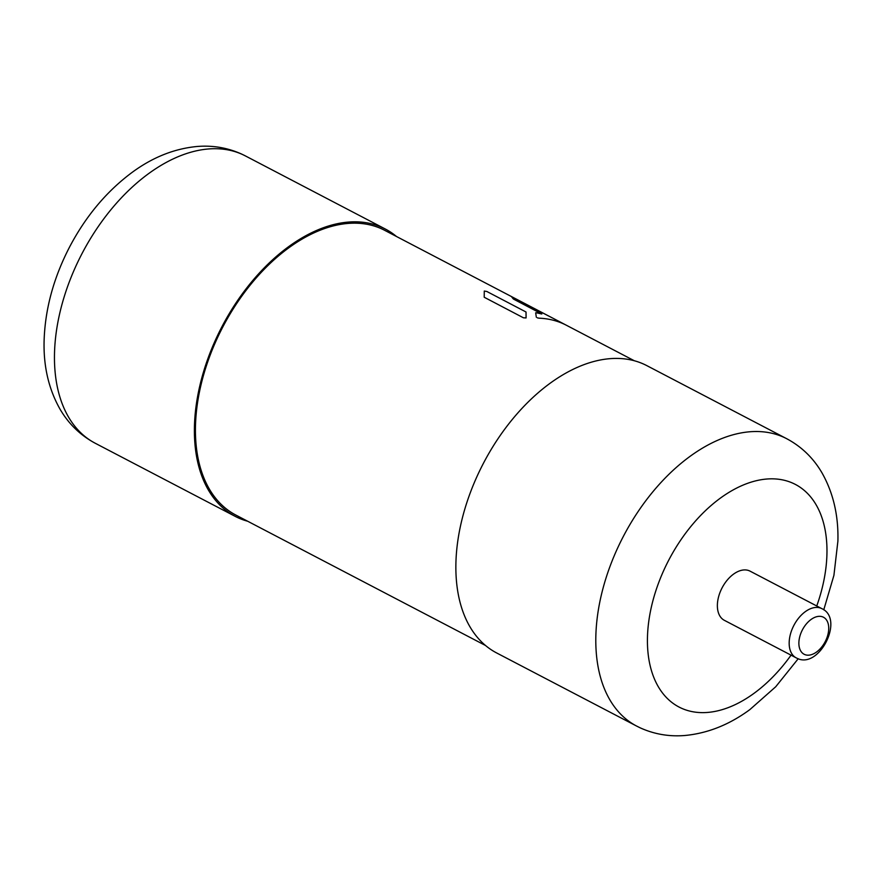 <?xml version="1.0" encoding="UTF-8"?>
<svg xmlns="http://www.w3.org/2000/svg" width="882" height="882" viewBox="0 0 882 882"><rect width="100%" height="100%" fill="white"/><g stroke="black" fill="none" stroke-linecap="round" stroke-linejoin="round"><path stroke-width="1.32" d="M796.578 658.049A27.75 17.045 -62.4 0 1 796.159 657.829L796.755 658.126C818.882 670.122 844.912 618.955 821.848 608.646L750.053 571.139A27.75 17.045 117.6 0 0 749.623 570.93A27.75 17.045 117.6 0 0 721.917 588.184A27.75 17.045 117.6 0 0 724.354 620.322L796.159 657.829A27.75 17.045 -62.4 0 1 796.093 657.807A27.75 17.045 -62.4 0 1 793.745 625.647A27.75 17.045 -62.4 0 1 821.429 608.437A27.75 17.045 -62.4 0 1 821.848 608.646A27.75 17.045 -62.4 0 1 821.914 608.679M786.722 438.718L646.793 365.611A162.101 99.578 117.6 0 0 644.301 364.387A162.101 99.578 117.6 0 0 482.443 465.189A162.101 99.578 117.6 0 0 496.676 652.967L636.606 726.062A162.101 99.578 -62.4 0 1 622.372 538.296A162.101 99.578 -62.4 0 1 784.23 437.483A162.101 99.578 -62.4 0 1 786.722 438.718C801.529 446.623 813.259 457.956 821.903 472.708C833.247 492.718 838.584 515.518 837.9 541.118L833.92 575.34L823.766 609.837M523.412 317.785L526.08 317.939L526.025 311.996L486.82 291.479L484.273 291.06L484.207 297.245L523.412 317.785L484.207 297.245L484.273 291.06L486.82 291.479L526.025 311.996L526.08 317.939L523.412 317.785M563.94 324.047A160.645 98.674 117.6 0 0 538.88 318.17A160.645 98.674 -62.4 0 1 563.94 324.047A160.645 98.674 -62.4 0 1 566.42 325.271A160.645 98.674 117.6 0 0 563.94 324.047M537.259 317.796L538.88 318.17L537.259 317.796M535.683 312.801L536.311 317.189L535.683 312.801M536.058 312.757L536.058 312.757A160.645 98.674 -62.4 0 1 541.493 313.959A160.645 98.674 117.6 0 0 536.058 312.757M541.835 313.97L513.754 299.23L541.835 313.97M511.549 296.716L513.269 298.91L511.549 296.716M634.301 360.738L566.42 325.271A160.645 98.674 -62.4 0 1 566.453 325.293A160.645 98.674 117.6 0 0 566.42 325.271L554.161 318.865A160.645 98.674 117.6 0 0 553.378 318.468A160.645 98.674 -62.4 0 1 554.161 318.865L384.64 230.312A160.645 98.674 117.6 0 0 382.171 229.088A160.645 98.674 117.6 0 0 221.768 328.997A160.645 98.674 117.6 0 0 235.88 515.077L485.53 645.503M512.244 297.025L551.471 317.487L512.244 297.025M552.474 318.005L551.471 317.487L552.474 318.005M247.699 521.251A162.101 99.578 -62.4 0 1 237.699 517.602A162.101 99.578 -62.4 0 1 235.207 516.367A162.101 99.578 -62.4 0 1 220.963 328.6A162.101 99.578 -62.4 0 1 382.832 227.788A162.101 99.578 -62.4 0 1 385.324 229.022A162.101 99.578 -62.4 0 1 396.47 236.486M791.044 655.161A125.597 77.153 -62.4 0 1 680.981 708.003A125.597 77.153 -62.4 0 1 667.222 563.124A125.597 77.153 -62.4 0 1 793.425 483.457A125.597 77.153 -62.4 0 1 816.743 605.978M804.45 654.422A20.881 12.833 -62.4 0 1 802.168 630.332A20.881 12.833 -62.4 0 1 823.149 617.08A20.881 12.833 -62.4 0 1 825.442 641.17A20.881 12.833 -62.4 0 1 804.45 654.422M95.278 443.271C80.471 435.355 68.741 424.022 60.097 409.281C48.753 389.271 43.416 366.46 44.1 340.871C45.059 309.428 53.438 278.359 69.226 247.677C85.466 216.575 106.424 191.482 132.113 172.398C152.663 157.272 174.36 148.628 197.193 146.478C212.937 145.21 227.865 147.79 241.977 154.229L245.394 155.916A162.101 99.578 117.6 0 0 242.903 154.681A162.101 99.578 117.6 0 0 81.034 255.493A162.101 99.578 117.6 0 0 95.278 443.271L235.207 516.367M798.232 658.722L775.708 686.769L749.887 709.58C729.271 724.761 707.507 733.405 684.597 735.522C668.931 736.746 654.069 734.166 640.023 727.76L636.606 726.062M245.394 155.916L385.324 229.022"/></g></svg>
